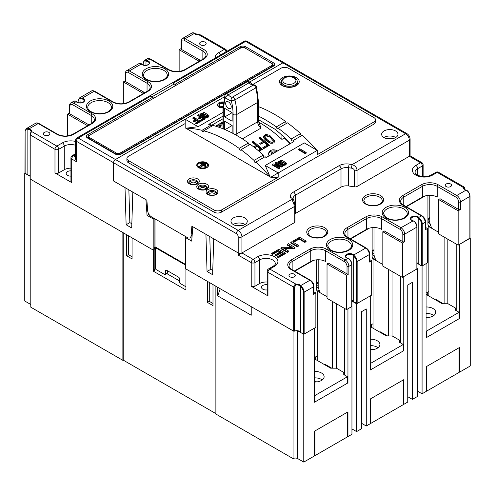 <?xml version="1.0" encoding="UTF-8"?>
<svg xmlns="http://www.w3.org/2000/svg" width="495" height="495" viewBox="0 0 495 495"><rect width="100%" height="100%" fill="white"/><g stroke="black" fill="none" stroke-linecap="round" stroke-linejoin="round"><path stroke-width="0.74" d="M204.249 165.974L204.249 164.829L202.146 166.048L202.146 164.761L199.046 166.549L199.974 167.304L203.451 165.509L205.499 166.697L205.957 163.672L205.332 163.307L200.091 163.573L202.146 164.761L205.332 164.6L205.332 163.307M204.565 166.153L205.555 165.584L204.627 164.829L204.627 166.122M205.332 164.6L205.778 164.854M204.249 164.829L204.627 164.829M409.328 156.296A2.63 1.516 0 0 0 410.101 155.22A2.63 1.516 180 0 1 409.328 156.296C410.336 155.715 410.336 155.715 409.328 156.296L409.328 140.184L357.037 170.379L357.037 186.485L409.328 156.296L420.49 162.737A2.63 1.516 -60 0 1 421.808 162.608A2.63 2.63 0 0 1 423.12 164.885A2.63 1.516 0 0 1 422.353 165.961L417.7 168.647L417.7 175.249M185.186 123.54L128.453 156.296A5.259 3.038 0 0 0 126.912 158.443A5.259 3.038 0 0 0 128.453 160.59L214.019 209.991A5.259 3.038 0 0 0 221.457 209.991L278.19 177.235L270.753 177.235L185.179 127.834L185.186 119.246L115.434 159.514L238.2 230.398A5.259 3.038 60 0 1 241.919 236.839L241.919 252.945L238.2 255.098L238.2 252.945A2.63 1.516 0 0 0 241.919 252.945A2.63 1.516 180 0 1 238.2 252.945L213.741 238.825L212.621 274.694L207.04 271.477L205.926 234.314L192.815 226.741L191.695 241.133L185.557 237.594L186.485 237.056M294.389 241.82L293.603 241.368L293.603 240.719L299.586 237.266L306.096 241.028L306.096 241.671L304.833 242.401L299.11 239.097L294.389 241.82L294.389 241.176L293.603 240.719M272.467 254.48L271.681 254.022L271.681 253.378L278.815 249.263L285.324 253.019L285.324 253.663L278.4 257.66L277.615 257.202L277.615 256.558L283.282 253.292L281.352 252.178L281.352 252.821L276 255.909L275.208 255.457L275.208 254.814L280.56 251.72L278.345 250.439L278.345 251.083L272.467 254.48L272.467 253.83L271.681 253.378M282.719 253.613L281.352 252.821M280.003 252.042L278.345 251.083M297.285 246.758L290.775 243.002L290.775 242.358L292.031 241.628L298.541 245.39L298.541 246.034L297.285 246.758L297.285 246.114L290.775 242.358M291.14 247.333L287.205 245.062L287.205 244.412L288.467 243.689L294.977 247.444L294.977 248.094L293.634 248.861L284.743 248.812M294.977 247.444L293.634 248.218L283.616 248.156L288.678 251.083L288.678 251.726L287.422 252.45L280.913 248.694L280.913 248.051L282.255 247.271L292.267 247.339L287.205 244.412M294.377 276.792A3.156 1.825 0 0 0 295.298 275.498A3.156 1.825 0 0 0 292.143 273.679A3.156 1.825 0 0 0 288.987 275.498A3.156 1.825 0 0 0 290.936 277.181A3.156 1.825 0 0 0 294.377 276.792M450.623 186.578A3.156 1.825 180 0 1 447.183 186.974A3.156 1.825 180 0 1 445.234 185.291A3.156 1.825 180 0 1 448.396 183.466A3.156 1.825 180 0 1 451.551 185.291A3.156 1.825 180 0 1 450.623 186.578M205.184 44.872A3.286 1.9 0 0 0 206.143 43.529A3.286 1.9 0 0 0 202.857 41.63A3.286 1.9 0 0 0 199.572 43.529A3.286 1.9 0 0 0 201.601 45.286A3.286 1.9 0 0 0 205.184 44.872M48.931 135.085A3.286 1.9 0 0 0 49.896 133.743A3.286 1.9 0 0 0 46.604 131.843A3.286 1.9 0 0 0 43.319 133.743A3.286 1.9 0 0 0 45.348 135.494A3.286 1.9 0 0 0 48.931 135.085M405.999 206.545L422.353 197.103A10.525 6.076 180 0 1 437.233 197.103L437.233 186.361A1.318 0.761 -60 0 1 438.162 184.753A11.837 6.837 0 0 0 421.424 184.753L402.819 195.494A11.837 6.837 180 0 0 402.819 205.159L421.424 215.894L418.863 217.373A0.526 0.377 137.5 0 0 418.399 217.949L418.782 218.629A4.733 2.735 60 0 1 421.517 224.006L421.517 265.889L422.26 265.889L427.47 262.882L427.47 228.517L425.527 227.397M350.194 238.763L366.548 229.321A10.525 6.076 180 0 1 381.428 229.321L381.428 218.58A1.318 0.761 -60 0 1 382.357 216.971A11.837 6.837 0 0 0 365.619 216.971L347.02 227.712A11.837 6.837 180 0 0 347.02 237.377L365.619 248.113A1.318 0.761 -60 0 1 366.275 248.051L347.676 237.309A1.318 0.761 120 0 0 347.02 237.377M294.389 270.982L310.742 261.539A10.525 6.076 180 0 1 325.623 261.539L325.623 250.798A1.318 0.761 -60 0 1 326.558 249.189A11.837 6.837 0 0 0 309.814 249.189L291.215 259.931A11.837 6.837 180 0 0 291.215 269.596L309.814 280.331A1.318 0.761 -60 0 1 310.47 280.269L291.871 269.528A1.318 0.761 120 0 0 291.215 269.596M88.457 125.241L88.457 124.61L69.857 113.875A1.318 0.761 180 0 1 69.473 113.336L69.473 105.819A1.318 0.761 0 0 0 69.857 106.357L69.857 113.875M200.067 60.805L200.067 60.18L181.467 49.438A1.318 0.761 180 0 1 181.083 48.9L181.083 41.382A1.318 0.761 180 0 0 181.467 41.92L181.467 49.438M144.262 93.023L144.262 92.398L125.662 81.656A1.318 0.761 180 0 1 125.278 81.118L125.278 73.6A1.318 0.761 180 0 0 125.662 74.139L125.662 81.656M304.14 334.082L304.14 292.199A5.259 3.038 -120 0 0 301.22 286.32L300.743 285.572A0.526 0.377 137.5 0 0 300.279 286.141L300.663 286.822A4.733 2.735 60 0 1 303.398 292.199L303.398 334.082L304.14 334.082L315.86 327.319L315.86 292.953L313.917 291.833M303.398 334.082L300.663 332.504A3.948 2.277 180 0 0 294.352 331.167L294.352 287.137L296.177 284.959A3.948 2.277 180 0 1 300.279 286.141M185.557 237.594L185.557 268.736L293.653 331.143L294.352 331.167M185.557 264.441L155.053 246.826L154.124 249.511L153.19 250.049L30.214 179.048L30.176 178.646M30.059 175.75A3.948 2.277 0 0 0 27.856 175.001L25.121 173.423L25.121 172.996M438.626 199.522L440.024 198.712L458.624 209.453A1.318 0.761 0 0 0 460.486 209.453L458.16 210.796L438.626 199.522L438.626 233.888L458.16 245.161L469.879 238.398L469.879 237.965M428.862 296.016L428.862 226.636L438.626 232.273L431.652 228.251L429.79 222.88L429.79 195.327M429.79 221.803L427.934 220.733L429.79 217.509L427.934 218.586M372.129 250.798L373.991 249.728L372.129 252.951L373.991 254.022M421.517 265.889L418.776 264.311A3.948 2.277 0 0 0 417.019 262.839M382.827 231.74L384.219 230.93L402.819 241.671A1.318 0.761 0 0 0 404.681 241.671L402.355 243.014L382.827 231.74L382.827 266.106L402.355 277.379L416.864 269.002L416.864 268.575M373.991 227.545L373.991 255.098L375.847 260.469L382.827 264.491L373.057 258.854L374.919 257.784M425.143 229.859A1.318 0.761 0 0 0 425.527 229.321L425.527 221.803A1.318 0.761 0 0 1 425.143 222.342L425.143 229.859L427.47 228.517M369.338 262.078A1.318 0.761 0 0 0 369.722 261.539L369.722 254.022A1.318 0.761 0 0 1 369.338 254.56L369.338 262.078L371.665 260.735L369.722 259.615M346.55 275.232L327.022 263.959L328.414 263.148L347.02 273.89A1.318 0.761 0 0 0 348.876 273.89L346.55 275.232L346.55 309.598L327.022 298.324L327.022 263.959M402.355 277.379L402.355 243.014M351.914 300.422A3.948 2.277 180 0 1 353.671 301.901L357.155 303.478L371.665 295.1L371.665 260.735M317.252 360.453L317.252 291.072L327.022 296.709L320.042 292.681L318.186 287.317L318.186 259.757M458.16 245.161L458.16 210.796M316.324 283.016L318.186 281.946L316.324 285.17L318.186 286.24M346.55 309.598L351.759 306.591L351.759 306.164M438.162 184.753L456.761 195.494L465.832 190.259A4.474 2.58 0 0 1 463.506 187.574L437.233 172.402A2.63 1.516 120 0 1 438.545 172.272L464.322 187.153L463.506 187.574A0.526 0.427 15.3 0 1 464.025 188.051L464.824 188.713L464.824 189.653M294.216 222.756L294.216 206.644A2.63 1.516 0 0 0 294.983 205.574L294.983 221.68A2.63 1.516 180 0 1 294.216 222.756L241.919 252.945L253.081 259.392L257.728 256.707A11.837 6.837 180 0 1 274.471 256.707A11.837 6.837 180 0 1 274.471 266.372L269.825 269.057L296.097 284.229C294.581 284.644 293.764 285.603 293.653 287.112L267.962 272.281L267.962 295.905L251.219 286.24L251.219 262.616L238.2 255.098M313.533 294.296A1.318 0.761 0 0 0 313.917 293.758L313.917 286.24A1.318 0.761 0 0 1 313.533 286.778L313.533 294.296L315.86 292.953M181.083 48.584L179.141 49.704L198.674 60.984L200.067 60.18M125.278 80.803L123.335 81.922L142.869 93.202L144.262 92.398M69.473 113.021L67.53 114.141L87.064 125.421L88.457 124.61M179.141 71.459L179.141 49.704M198.674 61.609L198.674 60.984M123.335 103.678L123.335 81.922M142.869 93.827L142.869 93.202M67.53 135.896L67.53 114.141M87.064 126.046L87.064 125.421M215.238 58.045A11.837 6.837 180 0 1 218.666 52.662L224.247 49.438L198.903 34.805A4.474 2.58 180 0 1 194.257 33.462A0.526 0.377 -42.5 0 1 194.64 33.536L200.716 34.959L198.829 34.811M154.124 249.511L154.124 218.369L153.19 218.908L153.19 250.049M153.19 218.908L147.052 215.362L148.915 214.286M238.2 236.839A2.63 1.516 180 0 0 241.919 236.839L294.216 206.644C294.154 204.064 293.269 201.713 291.567 199.584L290.782 197.889A10.525 6.076 180 0 1 293.504 192.023L339.143 165.67A10.525 6.076 180 0 1 349.309 164.099L352.242 164.55L405.609 133.743L282.843 62.859A2.63 1.516 -60 0 1 284.155 62.729A2.63 1.516 120 0 0 282.843 62.859L245.638 41.382A2.63 1.516 120 0 1 246.956 41.252A2.63 2.63 0 0 0 244.326 41.252L76.911 137.907A2.63 1.516 60 0 1 78.229 138.037A2.63 1.516 -60 0 0 76.366 141.261A2.63 1.516 180 0 1 75.599 140.184L75.599 159.068L76.366 161.661L76.366 141.261L113.572 162.737L113.572 180.997L146.867 200.215L147.671 210.74A5.259 3.038 -120 0 0 151.377 216.785L187.376 237.563A5.259 3.038 -120 0 0 190.006 237.829A5.259 3.038 -120 0 0 191.076 235.806L191.881 226.209L238.2 252.945L238.2 236.839A2.63 1.516 -120 0 0 236.338 233.615L113.572 162.737A2.63 1.516 -60 0 1 115.434 159.514A2.63 1.516 120 0 0 113.572 162.737L113.572 180.997L125.012 187.599L126.126 224.755L131.707 227.978L132.821 192.11L145.938 199.683L147.052 215.362M54.976 172.941L54.976 149.311A2.63 1.516 0 0 0 58.695 149.311L58.695 172.941A2.63 1.516 180 0 1 54.976 172.941L71.719 182.606A2.63 1.516 180 0 1 70.946 181.529L70.946 157.905A2.63 1.516 0 0 0 71.719 158.982L71.719 182.606M25.121 131.113L26.21 128.7A5.259 3.038 60 0 1 28.042 128.601L29.168 128.774A4.474 2.58 180 0 1 31.494 131.46L30.214 135.017L30.214 179.048M131.837 223.759L129.845 222.608L128.861 189.82M155.053 218.908L155.053 246.826M192.017 237.025L191.707 236.845M207.04 271.477L210.765 269.323L209.775 236.542M210.765 269.323L212.751 270.474M282.843 62.859L249.678 82.009L282.843 62.859M224.489 96.828L185.186 119.246L198.118 126.708L185.873 128.224L185.179 127.821M215.579 126.163L223.01 121.869M258.576 122.098A108.12 62.419 60 0 1 281.915 139.411L284.724 137.789M289.352 144.169L289.352 142.411A113.114 65.309 60 0 1 290.429 143.544A113.114 65.309 60 0 0 274.948 129.183A113.114 65.309 60 0 1 281.915 135.154L281.915 139.411M258.409 119.635L274.948 129.183L258.409 119.635M223.01 118.732L211.421 125.427L223.01 118.732M281.216 84.008A8.551 4.938 180 0 1 281.463 83.624M297.248 83.624A8.551 4.938 180 0 1 297.489 84.008M175.805 85.462A1.318 0.761 -120 0 0 174.958 84.342L173.095 83.265A2.63 1.516 -120 0 1 174.023 84.088L151.953 96.834M174.023 84.088L174.023 86.489M88.624 136.329L88.457 136.428A1.318 0.761 -120 0 0 87.528 134.813L152.633 97.23L150.771 96.154L78.229 138.037L115.434 159.514L185.186 119.246M152.633 97.23A1.318 0.761 60 0 1 153.481 98.35M70.946 176.133A4.604 2.661 180 0 1 66.181 173.479A4.604 2.661 180 0 1 67.53 171.598A4.604 2.661 180 0 1 70.946 170.818M58.695 172.941L64.276 169.717A9.207 5.315 180 0 1 70.946 168.164M274.471 266.372A2.63 1.516 -120 0 0 273.16 266.242C274.781 265.103 275.498 264.25 275.307 263.687A9.207 5.315 0 0 0 269.627 258.774A9.207 5.315 0 0 0 259.59 259.931L254.944 262.616A2.63 1.516 0 0 1 251.219 262.616A2.63 1.516 -60 0 1 253.081 259.392A2.63 1.516 60 0 1 254.944 262.616L254.944 286.24L259.59 283.555A9.207 5.315 0 0 1 267.189 282.039M254.944 286.24A2.63 1.516 180 0 1 251.219 286.24M267.189 284.73A4.604 2.661 0 0 0 261.496 287.317A4.604 2.661 0 0 0 267.189 289.897M267.962 295.905A2.63 1.516 180 0 1 267.189 294.834L267.189 271.204A2.63 1.516 0 0 0 267.962 272.281A2.63 1.516 120 0 1 269.825 269.057A2.63 1.516 60 0 0 268.507 268.927A2.63 2.63 0 0 0 267.189 271.204M126.126 224.755L129.845 222.608M80.871 102.892L81.056 97.991L82.182 98.165L94.038 91.321A1.318 0.761 -60 0 1 94.7 91.253C93.159 90.566 92.064 90.498 91.408 91.061A5.259 3.038 -120 0 1 94.038 91.321L112.643 102.063A11.837 6.837 0 0 0 129.381 102.063L147.98 91.321A11.837 6.837 180 0 0 147.98 81.656L129.381 70.915L141.242 64.072L140.766 63.521L141.323 63.806M76.601 101.945A0.526 0.377 137.5 0 0 76.137 101.654L75.661 101.11A5.259 3.038 -120 0 0 73.829 101.209L75.97 101.098M76.181 101.277L76.527 101.729C77.152 102.626 78.884 102.96 81.725 102.743C83.686 101.896 84.459 101.277 84.032 100.881A3.948 2.277 0 0 0 81.935 98.864L80.871 98.765M76.218 101.395L75.661 101.11M81.935 98.864L82.182 98.165A4.474 2.58 180 0 1 83.253 102.273A4.474 2.58 180 0 1 76.137 101.654L73.576 103.133L92.181 113.875A11.837 6.837 180 0 1 92.181 123.54L73.576 134.281A11.837 6.837 0 0 1 56.838 134.281L38.239 123.54A1.318 0.761 -60 0 1 38.895 123.472C37.36 122.785 36.259 122.717 35.603 123.28A5.259 3.038 -120 0 1 38.239 123.54L29.168 128.774L28.92 129.473L27.856 129.368L27.856 175.001M27.856 129.368L27.856 129.319A4.733 2.735 -120 0 0 25.121 131.54L25.121 173.423M30.176 134.615L30.975 131.843A0.526 0.427 -164.7 0 1 30.987 131.75L30.176 134.615M28.042 128.601L27.856 129.319M30.059 178.837L30.059 134.801L54.976 149.311A2.63 1.516 -60 0 1 56.838 146.093L31.494 131.46A0.526 0.427 -164.7 0 0 30.987 131.75L31.024 131.484A3.948 2.277 0 0 0 28.92 129.473M202.857 59.196L202.857 51.047L184.258 40.312A1.318 0.761 -60 0 1 185.186 38.697L194.257 33.462L193.78 32.911L194.337 33.202M194.64 33.536L194.294 33.078M143.241 62.915L144.33 60.508A5.259 3.038 60 0 1 146.161 60.409L147.287 60.582L147.04 61.275L145.976 61.176L145.976 65.303M145.976 61.176L145.969 61.12A4.733 2.735 -120 0 0 143.241 63.348L143.241 65.068M146.161 60.409L145.969 61.12M193.78 32.911A5.259 3.038 -120 0 0 191.949 33.017L182.556 38.437A5.259 3.038 60 0 1 185.186 38.697L203.785 49.438A11.837 6.837 180 0 1 203.785 59.103A1.318 0.761 60 0 0 203.129 59.035L184.53 69.776C179.388 72.183 174.246 72.183 169.104 69.776A1.318 0.761 120 0 0 168.442 69.844L149.843 59.103L147.287 60.582A4.474 2.58 180 0 1 148.358 64.69A4.474 2.58 180 0 1 141.242 64.072A0.526 0.377 -42.5 0 1 141.626 64.146L141.626 64.146C145.555 67.134 150.14 63.694 149.137 63.292A3.948 2.277 0 0 0 147.04 61.275M422.26 265.889L422.26 224.006A5.259 3.038 -120 0 0 419.339 218.128L418.863 217.373A4.474 2.58 0 0 0 411.747 216.754A4.474 2.58 0 0 0 412.818 220.863L414.136 221.315M418.776 218.679L418.776 264.311M419.339 218.128L418.782 218.629M382.357 216.971L400.962 227.712L413.059 220.943M467.144 190.705L466.073 190.334M300.663 286.871L300.663 332.504M301.22 286.32L300.663 286.822M303.398 292.199L304.14 292.199L313.533 286.778A5.259 3.038 60 0 0 309.814 280.331L300.743 285.572A4.474 2.58 0 0 0 296.097 284.229L296.177 284.959M353.671 301.901L353.671 256.262L354.234 255.711L353.758 254.962A4.474 2.58 0 0 0 346.642 254.343A4.474 2.58 0 0 0 347.713 258.452L348.839 258.829A5.259 3.038 60 0 1 351.759 264.707L351.759 306.591M347.954 258.532L347.867 258.378C346.215 257.598 345.547 257.004 345.863 256.602A3.948 2.277 180 0 1 348.857 254.387A3.948 2.277 180 0 1 353.294 255.531L353.671 256.262M351.759 264.281L351.914 264.491C351.79 262.257 350.825 260.333 349.018 258.73L347.867 258.378L345.157 259.931A1.318 0.761 120 0 0 344.229 261.539L325.623 250.798A10.525 6.076 180 0 0 310.742 250.798L310.742 261.539M353.294 255.531A0.526 0.377 -42.5 0 1 353.758 254.962L365.619 248.113A5.259 3.038 60 0 1 369.338 254.56L357.155 261.595A5.259 3.038 -120 0 0 354.234 255.711M306.096 241.028L304.833 241.752L304.833 242.401M304.833 241.752L299.11 238.448L299.11 239.097M299.11 238.448L294.389 241.176M285.324 253.019L278.4 257.016L278.4 257.66M278.4 257.016L277.615 256.558M281.352 252.178L276 255.265L276 255.909M276 255.265L275.208 254.814M278.345 250.439L272.467 253.83M298.541 245.39L297.285 246.114M293.634 248.218L293.634 248.861M288.678 251.083L287.422 251.806L287.422 252.45M287.422 251.806L280.913 248.051M430.025 223.548L427.934 222.342M428.862 226.636L430.724 225.565M470.033 238.058L459.552 244.357L459.552 318.458L459.088 318.192M24.967 173.083L30.059 176.276M122.871 360.341L122.871 232.545L30.795 179.382L30.795 307.185L122.871 360.341L123.243 360.131L123.243 232.761M154.186 249.474L153.561 249.833L153.561 271.316L154.186 270.957L154.186 249.474L155.275 246.956M422.025 265.97L426.071 263.687L426.071 337.788L459.552 318.458M351.914 301.096L356.598 303.8L370.266 295.905L370.266 370.006L403.753 350.677L403.283 350.411M347.484 436.324L347.948 436.596L347.948 411.889L314.467 431.225L314.467 455.926L303.769 462.101L303.769 334.298L314.467 328.123L314.467 402.225L347.948 382.895L347.484 382.629M318.415 287.985L316.324 286.778M317.252 291.072L319.114 290.002M347.948 382.895L347.948 308.793L351.896 306.454M374.22 255.767L372.129 254.56M403.753 350.677L403.753 276.575L417.421 268.68L417.019 268.451M418.64 264.014L417.019 263.08M356.598 303.8L356.598 431.597L361.616 428.701L361.616 311.64L366.269 308.954L366.269 426.016L370.266 423.708L370.266 399.007L403.753 379.677L403.753 404.378L407.75 402.064L407.75 285.009L412.403 282.323L412.403 399.378L417.421 396.483L417.421 268.68M24.75 173.207L24.75 301.01L30.795 304.499M366.269 426.016L361.616 423.33M356.598 431.597L351.945 428.918M347.948 436.596L351.945 434.282L351.945 306.485M403.283 404.106L403.753 404.378M422.074 265.994L422.074 393.797L426.071 391.489L426.071 366.789L459.552 347.459L459.552 372.16L470.25 365.984L470.25 238.182M422.074 393.797L417.421 391.112M412.403 399.378L407.75 396.699M456.204 310.619L456.204 244.035M447.833 239.203L447.833 303.744M443.371 303.744L436.305 299.667L435.742 299.989M444.114 303.744L444.114 237.056M427.284 295.1L427.284 292.415M400.399 342.837L400.399 276.253M392.034 271.421L392.034 335.963M387.566 335.963L380.5 331.885L379.943 332.207M388.309 335.963L388.309 269.274M373.057 328.235L373.057 258.854M371.479 327.319L371.479 324.633M344.6 375.055L344.6 308.472M336.229 303.639L336.229 368.181M331.761 368.181L324.695 364.103L324.138 364.425M332.51 368.181L332.51 301.492M315.674 359.537L315.674 356.852M459.552 372.16L459.088 371.887M179.512 280.925L166.493 273.407M155.35 268.265L154.186 270.957M185.928 268.952L185.928 290.002L153.561 271.316M126.497 234.636L126.497 255.686L132.078 258.91L132.078 237.86M126.497 255.686L128.36 254.616L132.078 256.763M207.417 281.352L207.417 302.402L212.992 305.625L212.992 284.576M207.417 302.402L209.274 301.331L212.992 303.478M155.795 247.995L155.795 247.259M128.36 235.713L128.36 254.616M303.769 462.101L297.724 458.611A3.286 1.9 0 0 0 293.071 458.611L293.071 330.808L251.219 306.646L251.219 315.235L217.738 295.905L220.219 288.746M303.769 334.298L297.724 330.808A3.286 1.9 0 0 0 297.563 330.722M293.071 458.611L215.876 414.043L215.876 286.24L217.738 287.317L217.738 295.905M215.876 413.61L123.243 360.131M209.274 282.428L209.274 301.331M223.016 107.854A4.604 2.661 180 0 1 219.037 107.106A4.604 2.661 180 0 1 217.695 105.231L217.695 104.581A4.604 2.661 0 0 0 219.037 106.462A4.604 2.661 0 0 0 223.022 107.211M205.116 118.262L205.116 118.905L201.143 121.201L200.456 120.805L200.456 120.161L203.606 118.342L201.416 117.074L199.015 118.46L198.328 118.064L200.729 116.678L197.783 114.976L198.606 114.506L205.116 118.262L201.143 120.557L200.456 120.161M203.049 118.664L201.416 117.717L199.015 119.103L198.328 118.707L198.328 118.064M200.172 116.999L197.783 115.62L197.783 114.976M223.01 112.334L198.118 126.708M208.964 115.508L208.147 117.235L205.858 117.68C203.42 117.111 201.719 116.127 200.747 114.729L200.698 113.794L204.256 112.371L208.964 115.508L208.147 116.591L205.858 117.03C203.42 116.467 201.719 115.483 200.747 114.079L200.698 113.794M200.246 121.071L200.246 121.714L196.274 124.01L195.587 123.614L195.587 122.97L198.743 121.151L196.546 119.883L194.151 121.269L193.465 120.873L195.865 119.487L192.914 117.785L193.737 117.315L200.246 121.071L196.274 123.366L195.587 122.97M198.186 121.473L196.546 120.526L194.151 121.912L193.465 121.516L193.465 120.873M195.302 119.809L192.914 118.429L192.914 117.785M279.768 167.737L279.768 168.38L278.945 168.851L272.436 165.095L272.436 164.451L273.339 163.925L280.238 165.441L275.517 162.669L276.34 162.193L282.849 165.955L281.952 166.475L275.034 164.953L279.768 167.737L278.945 168.207L272.436 164.451M278.53 165.064L275.517 163.313L275.517 162.669M282.849 165.955L282.849 166.598L281.952 167.118L276.736 165.974M254.046 160.423A134.164 77.461 -120 0 0 240.978 149.7L250.278 144.33A134.164 77.461 -120 0 1 263.346 155.059L254.046 160.423A1.318 0.761 -120 0 0 254.467 161.89A1.318 0.761 -120 0 0 255.593 162.379A1.318 0.761 -120 0 0 255.828 162.063A134.164 77.461 -120 0 1 270.078 176.845L265.258 165.472L304.32 142.919L317.252 150.387L278.19 172.941L278.19 177.235M265.258 165.472L278.19 172.941L270.753 177.235M298.745 149.261L298.745 149.905L305.254 153.66L306.188 153.128L306.188 152.479L299.679 148.723L298.745 149.261L305.254 153.017L306.188 152.479M286.63 163.239L285.819 164.965L283.53 165.41C281.092 164.841 279.384 163.857 278.413 162.459L278.369 161.525L281.927 160.102L286.63 163.239L285.819 164.321L283.53 164.767C281.092 164.198 279.384 163.214 278.413 161.815L278.369 161.525M357.037 186.485A2.63 1.516 180 0 1 354.494 186.881L348.629 185.972A7.889 4.554 0 0 0 341.006 187.153L341.006 168.894L295.367 195.24L295.367 213.5L341.006 187.153M295.367 213.5A7.889 4.554 0 0 0 294.983 213.735M206.854 167.626A5.921 3.415 0 0 0 208.587 165.206A5.921 3.415 0 0 0 202.672 161.791A5.921 3.415 0 0 0 196.75 165.206A5.921 3.415 0 0 0 200.407 168.362A5.921 3.415 0 0 0 206.854 167.626M252.747 84.534L280.981 68.23A5.259 3.038 0 0 1 288.424 68.23L373.991 117.631A5.259 3.038 0 0 1 375.532 119.778A5.259 3.038 0 0 1 373.991 121.931L317.252 154.681L317.252 150.387M375.532 119.778L375.532 121.931A5.259 3.038 180 0 1 373.991 124.078L221.457 212.138A5.259 3.038 180 0 1 214.019 212.138L128.453 162.737A5.259 3.038 180 0 1 126.912 160.59L126.912 158.443M233.362 224.594A8.155 4.709 180 0 1 230.973 221.265A8.155 4.709 180 0 1 236.01 216.915A8.155 4.709 180 0 1 244.895 217.936A8.155 4.709 180 0 1 247.283 221.265A8.155 4.709 180 0 1 242.253 225.615A8.155 4.709 180 0 1 233.362 224.594M384.033 137.61A8.155 4.709 180 0 1 381.645 134.281A8.155 4.709 180 0 1 386.682 129.931A8.155 4.709 180 0 1 395.567 130.946A8.155 4.709 180 0 1 397.955 134.281A8.155 4.709 180 0 1 392.919 138.631A8.155 4.709 180 0 1 384.033 137.61M236.641 225.751A4.208 2.432 180 0 1 241.616 225.751M233.182 224.489A8.155 4.709 180 0 1 244.895 224.383A8.155 4.709 180 0 1 245.075 224.489M297.248 82.981A8.551 4.938 180 0 1 297.662 83.711M281.049 83.711A8.551 4.938 180 0 1 281.463 82.981M239.135 148.358A134.164 77.461 -120 0 0 203.754 130.798L213.054 125.427A134.164 77.461 -120 0 1 248.434 142.987L239.135 148.358A1.318 0.761 -120 0 0 239.648 149.75A1.318 0.761 -120 0 0 240.712 150.164A1.318 0.761 -120 0 0 240.978 149.7M223.01 116.121L208.717 124.375A134.164 77.461 -120 0 1 211.26 124.963L201.96 130.333A1.318 0.761 -120 0 0 203.513 131.701A1.318 0.761 -120 0 0 203.754 130.798M201.96 130.333A134.164 77.461 -120 0 0 185.873 128.224M255.828 162.063L265.128 156.698A134.164 77.461 -120 0 1 266.087 157.596L293.993 141.49A134.164 77.461 60 0 0 293.034 140.586L302.334 135.215A134.164 77.461 -120 0 1 316.583 149.997M198.204 188.193A4.604 2.661 180 0 1 202.672 186.176A4.604 2.661 180 0 1 207.139 188.193M387.313 138.761A4.208 2.432 180 0 1 392.288 138.761M383.854 137.499A8.155 4.709 180 0 1 395.567 137.393A8.155 4.709 180 0 1 395.746 137.499M354.494 186.881L354.494 170.769C354.309 169.445 353.331 168.578 351.561 168.17L348.629 167.712L348.629 185.972M301.709 135.574A1.318 0.761 60 0 1 300.787 134.776A1.318 0.761 60 0 1 300.545 133.576A134.164 77.461 -120 0 0 287.484 122.847L278.184 128.217A134.164 77.461 60 0 1 291.246 138.947A1.318 0.761 60 0 0 291.666 140.413A1.318 0.761 60 0 0 292.799 140.902A1.318 0.761 60 0 0 293.034 140.586M286.685 123.311A1.318 0.761 60 0 1 285.64 121.51A134.164 77.461 -120 0 0 258.409 106.611M263.346 155.059A1.318 0.761 -120 0 0 263.581 156.259A1.318 0.761 -120 0 0 264.509 157.057M211.26 124.963A1.318 0.761 -120 0 0 211.916 126.089M248.434 142.987A1.318 0.761 -120 0 0 249.48 144.787M278.184 128.217A1.318 0.761 60 0 1 277.918 128.681A1.318 0.761 60 0 1 276.853 128.273A1.318 0.761 60 0 1 276.334 126.881A134.164 77.461 60 0 0 258.409 116.047M185.885 128.217L185.192 127.815M300.545 133.576L291.246 138.947M285.64 121.51L276.334 126.881M351.561 168.17A2.63 0.557 98.8 0 1 352.242 164.55C355.317 165.887 356.92 167.824 357.037 170.379A2.63 1.516 180 0 1 354.494 170.769M236.338 233.615A2.63 1.516 120 0 1 238.2 230.398L291.567 199.584A2.63 2.073 -24.9 0 1 293.956 200.624L293.052 198.464A7.889 4.554 0 0 1 295.367 195.24A2.63 1.516 60 0 0 293.504 192.023M207.504 193.564A4.604 2.661 180 0 1 211.971 191.546A4.604 2.661 180 0 1 216.439 193.564M188.904 182.828A4.604 2.661 180 0 1 193.372 180.805A4.604 2.661 180 0 1 197.839 182.828M278.945 168.851L278.945 168.207M281.952 167.118L281.952 166.475M305.254 153.66L305.254 153.017M285.819 164.965L285.819 164.321M279.526 161.661C280.356 162.991 284.916 165.002 285.132 163.925L285.51 163.35L279.854 160.881L279.483 161.419M285.423 163.659L279.854 161.525L279.854 160.881M279.854 161.525L279.526 162.304M201.143 121.201L201.143 120.557M199.015 119.103L199.015 118.46M201.416 117.717L201.416 117.074M208.147 117.235L208.147 116.591M201.861 113.93C202.69 115.261 207.25 117.272 207.461 116.195L207.838 115.62L202.183 113.145L201.812 113.683M207.751 115.929L202.183 113.788L202.183 113.145M202.183 113.788L201.861 114.574M223.406 102.007A4.604 2.661 0 0 0 217.695 104.581M223.307 102.774A3.286 1.9 0 0 0 219.007 104.581A3.286 1.9 0 0 0 219.972 105.924A3.286 1.9 0 0 0 223.041 106.431M223.239 103.412A3.286 1.9 0 0 0 219.056 104.903M196.274 124.01L196.274 123.366M194.151 121.912L194.151 121.269M196.546 120.526L196.546 119.883M116.362 154.217L116.362 153.073L89.391 137.499L89.391 138.668M88.617 138.223L88.617 136.428A2.63 1.516 0 0 1 89.391 135.352L240.991 47.829A2.63 1.516 0 0 1 244.709 47.829L271.681 63.397A2.63 1.516 0 0 1 272.454 64.474A2.63 1.516 0 0 1 271.681 65.544L120.081 153.073L120.081 154.545M88.617 136.428A2.63 1.516 0 0 0 89.391 137.499M116.362 153.073A2.63 1.516 0 0 0 120.081 153.073M166.493 270.183L165.559 270.722A1.318 0.761 60 0 1 165.831 270.122A1.318 0.761 60 0 1 166.493 270.183L178.584 277.169A1.318 0.761 60 0 1 179.512 278.778L179.512 282.002A1.318 0.761 -120 0 0 180.44 283.61L185.928 286.778M185.557 265.085L156.259 248.168A1.318 0.761 -120 0 0 155.603 248.106A1.318 0.761 -120 0 0 155.331 248.707L155.331 268.036A1.318 0.761 -120 0 0 156.259 269.651L164.631 274.484A1.318 0.761 -120 0 0 165.287 274.546A1.318 0.761 -120 0 0 165.559 273.945L167.421 272.869A1.318 0.761 60 0 1 167.149 273.475L165.287 274.546M167.421 270.722L167.421 272.869M165.559 270.722L165.559 273.945M370.266 349.513A9.188 5.303 180 0 1 372.896 349.656M370.266 345.646A9.188 5.303 180 0 1 378.032 347.725A9.188 5.303 180 0 0 370.266 345.646M426.071 317.295A9.188 5.303 180 0 1 428.701 317.437M426.071 313.428A9.188 5.303 180 0 1 433.837 315.507A9.188 5.303 180 0 0 426.071 313.428M314.467 381.732A9.188 5.303 180 0 1 317.097 381.874M314.467 377.864A9.188 5.303 180 0 1 322.226 379.943A9.188 5.303 180 0 0 314.467 377.864M314.931 401.959L347.484 383.167L347.484 376.72L314.931 395.517L314.931 401.959L314.467 401.693M314.931 395.517L314.467 395.245M347.484 376.72L343.759 374.573L343.759 372.426L336.414 368.181L330.648 368.181L314.467 358.838M314.467 371.423A9.188 5.303 180 0 1 324.12 376.72A9.188 5.303 180 0 1 321.428 380.469A9.188 5.303 180 0 1 314.467 382.016M426.535 337.522L459.088 318.731L459.088 312.283L426.535 331.081L426.535 337.522L426.071 337.256M426.535 331.081L426.071 330.808M459.088 312.283L455.369 310.136L455.369 307.989L448.025 303.744L442.258 303.744L426.071 294.401M426.071 306.987A9.188 5.303 180 0 1 435.724 312.283A9.188 5.303 180 0 1 433.032 316.033A9.188 5.303 180 0 1 426.071 317.58M370.73 369.74L403.283 350.949L403.283 344.501L370.73 363.299L370.73 369.74L370.266 369.474M370.73 363.299L370.266 363.027M403.283 344.501L399.564 342.354L399.564 340.207L392.219 335.963L386.453 335.963L370.266 326.62M370.266 339.205A9.188 5.303 180 0 1 379.919 344.501A9.188 5.303 180 0 1 377.227 348.251A9.188 5.303 180 0 1 370.266 349.798M426.535 391.217L426.535 366.517L459.088 347.725L459.088 372.426L426.535 391.217L426.071 390.951M370.73 423.435L370.73 398.735L403.283 379.943L403.283 404.644L370.73 423.435L370.266 423.169M314.931 455.654L314.931 430.953L347.484 412.162L347.484 436.862L314.931 455.654L314.467 455.388M427.934 195.42L427.934 224.383L428.862 227.428M426.071 293.114L428.862 291.506M406.37 206.762L425.044 195.977M316.324 259.856L316.324 288.82L317.252 291.858M314.467 357.551L317.252 355.942M294.76 271.198L313.44 260.413M372.129 227.638L372.129 256.602L373.057 259.64M370.266 325.333L373.057 323.724M350.565 238.98L369.245 228.195M270.511 143.21C266.991 141.65 264.559 139.578 263.204 136.991L263.148 136.496L265.654 134.38L269.657 135.284L274.942 141.143L273.778 142.956L270.511 143.21M277.627 150.938L275.313 149.997L272.807 149.775L270.431 150.492L269.107 151.748L268.544 153.747L269.039 155.894M259.999 125.402L261.088 128.063L242.358 138.878M284.353 138.006A102.595 59.233 60 0 1 289.352 142.993M263.767 148.587A102.595 59.233 -120 0 0 262.789 147.677L267.294 145.078A102.595 59.233 -120 0 0 264.157 142.3L260.735 144.274A102.595 59.233 -120 0 0 259.757 143.445L263.179 141.465A102.595 59.233 -120 0 0 258.972 138.062L260.147 137.387A102.595 59.233 60 0 1 269.447 145.307L263.767 148.587M258.031 150.424L260.339 149.094A102.595 59.233 -120 0 0 257.208 146.31L254.733 147.739M253.712 146.928L256.231 145.481A102.595 59.233 -120 0 0 252.017 142.077L253.192 141.397A102.595 59.233 60 0 1 262.492 149.323L259.071 151.297M217.707 124.932A102.595 59.233 60 0 1 221.568 125.848L220.399 126.522A102.595 59.233 -120 0 0 216.538 125.606M220.275 123.453L222.298 123.36A102.595 59.233 -120 0 0 220.937 123.069M222.113 122.389A102.595 59.233 60 0 1 223.01 122.574M223.01 124.041L219.093 124.134M232.155 132.988L232.155 125.526L224.711 121.232L224.711 129.498M232.155 121.232L232.155 112.637L224.711 108.343L224.711 116.931L232.155 121.232M231.227 106.728A3.948 2.277 -120 0 0 229.501 102.762A3.948 2.277 -120 0 0 226.463 101.704A3.948 2.277 -120 0 0 226.463 106.258A3.948 2.277 -120 0 0 230.404 108.535A3.948 2.277 -120 0 0 231.227 106.728M250.241 82.492C251.93 84.187 253.192 84.992 254.022 84.905A2.63 2.03 90.6 0 0 253.174 85.134A6.577 3.799 60 0 1 249.078 82.77A2.63 1.516 -120 0 0 248.261 82.077A2.63 1.516 -120 0 0 246.943 81.947A2.63 2.63 0 0 1 250.241 82.492A2.63 0.693 138.8 0 0 249.078 82.77L228.245 94.799A2.63 0.693 138.8 0 0 225.565 97.323A49.983 28.859 -120 0 0 223.783 109.092L223.783 129.108M254.022 84.905A2.63 2.63 0 0 1 256.552 86.91A2.63 0.965 166.2 0 1 255.76 87.881L234.927 99.91A2.63 0.965 166.2 0 1 231.301 100.64A9.207 5.315 60 0 1 225.565 97.323A2.63 1.918 18.9 0 1 224.934 95.399L223.01 108.021A2.63 1.516 0 0 0 223.783 109.092M246.943 81.947L226.11 93.976A2.63 1.516 60 0 1 227.428 94.106A2.63 1.516 60 0 1 228.245 94.799A6.577 3.799 -120 0 0 232.341 97.162A2.63 2.03 90.6 0 0 231.301 100.64A49.983 28.859 -120 0 1 233.083 114.463L233.083 133.471M232.155 125.526L225.039 129.634M232.155 112.637L224.711 116.931M268.581 154.292C268.507 153.871 269.076 151.946 271.483 151.099L274.273 150.876L276.631 151.513M275.474 152.182C274.762 151.755 273.71 151.823 272.318 152.373C271.749 152.472 271.365 153.128 271.18 154.347L271.192 154.65M267.294 145.078L267.294 146.155L263.507 148.339M268.729 145.722A102.595 59.233 -120 0 0 260.147 138.458L259.764 138.68M263.179 141.465L263.179 142.541L260.506 144.082M260.147 138.458L260.147 137.387M273.339 141.081L272.801 143.123C269.893 144.28 265.289 138.885 264.794 137.975L264.794 136.905C265.283 137.845 269.967 143.234 272.801 142.046L273.345 141.081L270.128 137.183L265.264 135.624L264.794 137.975M274.874 141.669L271.792 137.833L266.527 135.395M265.765 135.438L263.241 137.115M272.801 143.123L272.801 142.046M260.339 149.094L260.339 150.171L258.792 151.062M261.781 149.731A102.595 59.233 -120 0 0 253.192 142.473L252.809 142.696M256.231 145.481L256.231 146.551L254.498 147.553M253.192 142.473L253.192 141.397M223.01 123.651A102.595 59.233 -120 0 0 222.298 123.502M222.243 124.047L222.243 123.391M222.298 124.047L222.298 123.36M199.231 163.22A4.87 2.809 0 0 0 201.409 167.923A4.87 2.809 0 0 0 207.374 164.482A4.87 2.809 0 0 0 199.231 163.22M208.327 166.215L208.327 165.85A5.655 3.267 180 0 1 208.271 166.32M197.072 166.32A5.655 3.267 180 0 1 197.016 165.85L197.016 166.215M348.876 250.266A13.155 7.592 180 0 1 326.873 246.856A13.155 7.592 180 0 1 342.979 237.557A13.155 7.592 180 0 1 348.876 250.266M404.681 218.047A13.155 7.592 180 0 1 382.672 214.638A13.155 7.592 180 0 1 398.784 205.338A13.155 7.592 180 0 1 404.681 218.047M380.5 204.082A10.525 6.076 180 0 1 362.897 201.36A10.525 6.076 180 0 1 375.779 193.922A10.525 6.076 180 0 1 380.5 204.082M324.695 236.301A10.525 6.076 180 0 1 307.092 233.578A10.525 6.076 180 0 1 319.98 226.141A10.525 6.076 180 0 1 324.695 236.301M438.545 172.272A2.63 2.63 0 0 0 435.916 172.272A2.63 1.516 60 0 1 437.233 172.402L432.581 175.088A11.837 6.837 180 0 1 415.843 175.088A11.837 6.837 180 0 1 415.843 165.423L420.49 162.737A2.63 1.516 -120 0 1 422.353 165.961L422.353 176.511M326.558 249.189L345.157 259.931A5.259 3.038 -120 0 1 348.876 266.372L351.914 264.491L351.914 306.374M164.724 79.509A13.155 7.592 180 0 1 142.721 76.106A13.155 7.592 180 0 1 158.827 66.8A13.155 7.592 180 0 1 164.724 79.509M108.919 111.728A13.155 7.592 180 0 1 86.916 108.325A13.155 7.592 180 0 1 103.022 99.019A13.155 7.592 180 0 1 108.919 111.728M75.599 145.32A9.207 5.315 0 0 0 64.276 146.093L58.695 149.311A2.63 1.516 60 0 0 56.838 146.093L62.419 142.869A11.837 6.837 180 0 1 75.599 141.459M75.599 154.589L73.576 155.758L75.599 156.921M203.785 59.103L185.186 69.844A11.837 6.837 0 0 1 168.442 69.844M422.353 197.103L422.353 186.361A10.525 6.076 180 0 1 437.233 186.361L455.833 197.103A1.318 0.761 -60 0 1 456.761 195.494A5.259 3.038 -120 0 1 460.486 201.935L470.033 196.298C469.91 194.059 468.944 192.14 467.138 190.538L465.987 190.185C464.23 189.307 463.561 188.719 463.976 188.403A3.948 2.277 180 0 1 464.025 188.051M421.424 184.753A1.318 0.761 -120 0 1 422.353 186.361L403.753 197.103L403.753 205.252M421.517 224.006L422.26 224.006L425.143 222.342A5.259 3.038 60 0 0 421.424 215.894A1.318 0.761 -60 0 1 422.08 215.832L403.481 205.091C403.048 205.307 399.941 201.892 400.672 201.397A10.525 6.076 0 0 1 403.753 197.103A1.318 0.761 -120 0 0 402.819 195.494M366.548 229.321L366.548 218.58A10.525 6.076 180 0 1 381.428 218.58L400.028 229.321A1.318 0.761 -60 0 1 400.962 227.712A5.259 3.038 -120 0 1 404.681 234.154L416.864 227.118L416.864 269.002M365.619 216.971A1.318 0.761 -120 0 1 366.548 218.58L347.948 229.321L347.948 237.47M347.676 237.309C347.243 237.52 344.143 234.11 344.867 233.615A10.525 6.076 0 0 1 347.948 229.321A1.318 0.761 -120 0 0 347.02 227.712M309.814 249.189A1.318 0.761 -120 0 1 310.742 250.798L292.143 261.539L292.143 269.688M291.871 269.528C291.437 269.738 288.338 266.329 289.061 265.834A10.525 6.076 0 0 1 292.143 261.539A1.318 0.761 -120 0 0 291.215 259.931M91.247 123.632L91.247 115.483L72.647 104.748A3.948 2.277 -120 0 0 69.857 106.357M92.181 123.54A1.318 0.761 60 0 0 91.519 123.472L72.92 134.213C67.778 136.62 62.636 136.62 57.494 134.213A1.318 0.761 120 0 0 56.838 134.281M72.92 134.213A1.318 0.761 60 0 1 73.576 134.281M184.258 40.312A3.948 2.277 -120 0 0 181.467 41.92M149.843 59.103A1.318 0.761 -60 0 1 150.499 59.035C148.964 58.348 147.869 58.28 147.213 58.843A5.259 3.038 -120 0 1 149.843 59.103M184.53 69.776A1.318 0.761 60 0 1 185.186 69.844M147.052 91.414L147.052 83.265L128.453 72.53A3.948 2.277 -120 0 0 125.662 74.139L125.662 80.58M147.98 91.321A1.318 0.761 60 0 0 147.324 91.253L128.725 101.995C123.583 104.402 118.441 104.402 113.299 101.995A1.318 0.761 120 0 0 112.643 102.063M128.725 101.995A1.318 0.761 60 0 1 129.381 102.063M400.028 229.321A3.948 2.277 60 0 1 402.819 234.154L402.819 241.671M344.229 261.539A3.948 2.277 60 0 1 347.02 266.372L347.02 273.89M455.833 197.103A3.948 2.277 60 0 1 458.624 201.935L458.624 209.453M403.481 205.091A1.318 0.761 120 0 0 402.819 205.159M294.352 287.137L293.653 287.112L293.653 331.143M91.519 123.472C91.952 123.688 95.059 120.279 94.328 119.778A10.525 6.076 0 0 0 91.247 115.483A1.318 0.761 -60 0 1 92.181 113.875M69.473 105.819C69.64 104.142 70.135 103.164 70.946 102.873A5.259 3.038 60 0 1 73.576 103.133A1.318 0.761 120 0 0 72.647 104.748M147.324 91.253C147.758 91.47 150.857 88.061 150.133 87.559A10.525 6.076 0 0 0 147.052 83.265A1.318 0.761 -60 0 1 147.98 81.656M128.453 72.53A1.318 0.761 -60 0 1 129.381 70.915A5.259 3.038 60 0 0 126.751 70.655L138.934 63.62A5.259 3.038 -120 0 1 140.766 63.521M203.129 59.035C203.563 59.252 206.662 55.842 205.939 55.347A10.525 6.076 0 0 0 202.857 51.047A1.318 0.761 -60 0 1 203.785 49.438M225.992 51.839A2.63 1.516 -120 0 0 224.247 49.438A2.63 1.516 -60 0 1 225.565 49.308L200.716 34.966M76.366 161.661L71.719 158.982A2.63 1.516 120 0 1 73.576 155.758A2.63 1.516 60 0 0 72.264 155.628A2.63 2.63 0 0 0 70.946 157.905M351.413 245.965A11.837 6.837 0 0 0 339.576 239.135A11.837 6.837 0 0 0 327.739 245.965L329.955 249.56C335.653 252.871 341.742 253.081 348.22 250.198C350.955 247.939 352.019 246.529 351.413 245.965M382.264 200.865A9.207 5.315 0 0 0 373.057 195.544A9.207 5.315 0 0 0 363.85 200.865L365.52 203.525C366.82 205.295 375.272 206.836 379.838 204.02C381.948 202.257 382.759 201.205 382.264 200.865M326.465 233.083A9.207 5.315 0 0 0 317.252 227.762A9.207 5.315 0 0 0 308.045 233.083L309.715 235.744C311.015 237.513 319.473 239.054 324.039 236.239C326.149 234.475 326.954 233.423 326.465 233.083M407.218 213.747A11.837 6.837 0 0 0 395.381 206.916A11.837 6.837 0 0 0 383.545 213.747L385.76 217.342C391.458 220.652 397.547 220.863 404.025 217.979C406.76 215.721 407.824 214.31 407.218 213.747M415.843 165.423A2.63 1.516 -120 0 1 417.7 168.647A9.207 5.315 0 0 0 415.002 172.402C415.664 173.015 413.591 173.714 420.181 176.133C424.432 177.006 428.125 176.616 431.269 174.958A2.63 1.516 60 0 1 432.581 175.088M111.455 107.427A11.837 6.837 0 0 0 99.619 100.596A11.837 6.837 0 0 0 87.782 107.427C87.72 109.383 89.502 111.121 93.116 112.637C98.616 114.314 103.665 113.986 108.263 111.66C110.998 109.401 112.062 107.99 111.455 107.427M167.261 75.209A11.837 6.837 0 0 0 155.424 68.378A11.837 6.837 0 0 0 143.587 75.209C143.525 77.164 145.307 78.903 148.921 80.425C154.421 82.096 159.47 81.768 164.068 79.441C166.803 77.183 167.867 75.772 167.261 75.209M218.666 52.662A2.63 1.516 60 0 1 220.411 55.063M244.326 41.252A2.63 1.516 60 0 1 245.638 41.382L173.095 83.265M240.904 47.873A1.318 0.761 -120 0 0 240.056 46.753A3.948 2.277 180 0 1 245.638 46.753L273.543 62.859A3.948 2.277 180 0 1 273.543 66.082A1.318 0.761 60 0 0 272.881 66.021L273.382 65.544A2.63 1.516 0 0 0 272.609 64.474A1.318 0.761 -60 0 1 273.543 62.859M174.958 84.342L240.056 46.753M244.79 47.873A1.318 0.761 -60 0 1 245.638 46.753M272.609 66.175L272.448 64.375M88.184 137.969L116.09 154.081A1.318 0.761 120 0 0 115.434 154.143L87.528 138.037A1.318 0.761 120 0 1 88.184 137.969L87.689 137.499A2.63 1.516 0 0 1 88.457 136.428L88.457 138.13M116.09 154.081L120.353 154.081A1.318 0.761 60 0 1 121.009 154.143L273.543 66.082M121.009 154.143A3.948 2.277 180 0 1 115.434 154.143M87.528 138.037A3.948 2.277 180 0 1 87.528 134.813M62.419 142.869A2.63 1.516 -120 0 1 64.276 146.093L64.276 169.717M257.728 256.707A2.63 1.516 60 0 1 259.59 259.931L259.59 283.555M91.408 91.061L79.225 98.097A5.259 3.038 60 0 1 81.056 97.991M80.864 98.709A4.733 2.735 -120 0 0 78.136 100.931L78.136 102.651M78.136 100.931L79.225 98.097M24.967 173.207L25.121 131.54M143.086 65.018L143.241 63.348M413.944 221.24A5.259 3.038 60 0 1 416.864 227.118L417.019 226.908C416.895 224.668 415.93 222.744 414.123 221.141M414.111 221.135L412.972 220.789C411.32 220.009 410.646 219.421 410.968 219.013A3.948 2.277 180 0 1 413.962 216.798A3.948 2.277 180 0 1 418.399 217.949M404.681 241.671L404.681 234.154A1.318 0.761 0 0 1 402.819 234.154M466.958 190.631A5.259 3.038 60 0 1 469.879 196.515L469.879 238.398M460.486 209.453L460.486 201.935A1.318 0.761 0 0 1 458.624 201.935M464.786 188.31L464.824 188.713M348.876 273.89L348.876 266.372A1.318 0.761 180 0 1 347.02 266.372M357.155 303.478L357.155 261.595L356.412 261.595L356.412 303.478M353.678 256.218A4.733 2.735 60 0 1 356.412 261.595M297.724 330.808L297.724 458.611M216.154 194.473A5.921 3.415 180 0 1 206.254 192.939A5.921 3.415 180 0 1 213.506 188.756A5.921 3.415 180 0 1 216.154 194.473M206.854 189.102A5.921 3.415 180 0 1 196.954 187.568A5.921 3.415 180 0 1 204.2 183.385A5.921 3.415 180 0 1 206.854 189.102M197.554 183.732A5.921 3.415 180 0 1 187.654 182.203A5.921 3.415 180 0 1 194.9 178.014A5.921 3.415 180 0 1 197.554 183.732M221.457 212.138L221.457 209.991M373.991 124.078L373.991 121.931M296.326 85.684A9.863 5.692 180 0 1 279.824 83.129A9.863 5.692 180 0 1 291.908 76.156A9.863 5.692 180 0 1 296.326 85.684M281.612 80.635A8.551 4.938 0 0 0 280.801 82.727L282.336 85.159C283.524 86.798 291.431 88.24 295.67 85.616C297.619 83.989 298.361 83.024 297.903 82.727A8.551 4.938 0 0 0 297.093 80.635M207.275 187.76A4.604 2.661 0 0 0 202.672 185.099A4.604 2.661 0 0 0 198.068 187.76L198.792 188.805C198.248 189.56 205.437 190.408 206.198 189.034L207.275 187.76M421.808 162.608L410.101 155.851L410.101 139.114A2.63 1.516 180 0 1 409.328 140.184A5.259 3.038 60 0 0 405.609 133.743A2.63 1.516 -60 0 1 406.927 133.613L246.956 41.252M349.309 164.099A2.63 0.557 98.8 0 0 348.629 167.712A7.889 4.554 0 0 0 341.006 168.894A2.63 1.516 60 0 0 339.143 165.67M294.983 205.574L293.956 200.624M290.782 197.889A2.63 2.073 -24.9 0 1 293.17 198.928M216.575 193.13A4.604 2.661 0 0 0 211.971 190.47A4.604 2.661 0 0 0 207.368 193.13L208.092 194.176C207.554 194.931 214.737 195.772 215.498 194.405L216.575 193.13M197.975 182.389A4.604 2.661 0 0 0 193.372 179.735A4.604 2.661 0 0 0 188.768 182.389L189.492 183.441C188.948 184.19 196.131 185.037 196.899 183.67L197.975 182.389M214.019 212.138L214.019 209.991M128.453 160.59L128.453 162.737M191.076 235.806L192.159 235.181M283.53 165.41L283.53 164.767M278.413 162.459L278.413 161.815M205.858 117.68L205.858 117.03M200.747 114.729L200.747 114.079M271.681 66.714L271.681 65.544M156.816 247.847L156.259 248.168M284.705 83.265A6.577 3.799 0 0 0 295.707 81.564A6.577 3.799 0 0 0 287.651 76.917A6.577 3.799 0 0 0 284.705 83.265M283.771 84.88A7.889 4.554 180 0 1 281.463 81.656C281.556 79.843 282.645 78.451 284.73 77.48C287.787 76.249 290.831 76.236 293.875 77.43C296.022 78.402 297.149 79.813 297.248 81.656A7.889 4.554 180 0 1 292.372 85.864A7.889 4.554 180 0 1 283.771 84.88M233.083 114.463A2.63 1.516 180 0 0 236.802 114.463L257.635 102.434A52.612 30.374 -120 0 0 255.76 87.881A2.63 1.516 -120 0 0 253.997 85.388A2.63 1.516 -120 0 0 253.174 85.134L232.341 97.162A2.63 1.516 60 0 1 233.164 97.416A2.63 1.516 60 0 1 234.927 99.91A52.612 30.374 60 0 1 236.802 114.463L236.802 133.817L257.635 121.789L257.635 102.434A2.63 1.516 180 0 0 258.409 101.357L258.409 120.712A2.63 1.516 180 0 1 257.635 121.789A5.259 3.038 60 0 0 261.088 128.063M234.525 134.244A2.63 1.516 180 0 0 236.802 133.817A5.259 3.038 -120 0 0 237.105 135.686M196.626 183.812A3.948 3.948 0 0 0 190.117 183.812M205.926 189.183A3.948 3.948 0 0 0 199.417 189.183M215.226 194.554A3.948 3.948 0 0 0 208.717 194.554M208.327 165.85L207.541 163.987C208.154 163.628 202.839 160.931 198.835 163.183C197.313 164.482 196.707 165.373 197.016 165.85M57.494 134.213L38.895 123.472M169.104 69.776L150.499 59.035M113.299 101.995L94.7 91.253M226.865 51.331A2.63 2.63 0 0 0 225.565 49.308M423.12 176.573L423.12 164.885M435.916 172.272L431.269 174.958M120.353 154.081L272.881 66.021M72.264 155.628L75.599 153.704M268.507 268.927L273.16 266.242M76.911 137.907A2.63 2.63 0 0 0 75.599 140.184M70.946 102.873L73.829 101.209M77.981 102.601L77.981 100.72M26.21 128.7L35.603 123.28M194.09 32.899L191.949 33.017M182.556 38.437C181.745 38.715 181.257 39.699 181.083 41.382M144.33 60.508L147.213 58.843M126.751 70.655C125.94 70.934 125.452 71.917 125.278 73.6M141.279 63.688L141.626 64.146M141.075 63.509L138.934 63.62M422.08 215.832C424.196 217.262 425.347 219.254 425.527 221.803M417.019 268.791L417.019 226.908M470.033 238.182L470.033 196.298M464.941 189.721L464.322 187.153M310.47 280.269C312.593 281.698 313.743 283.691 313.917 286.24M366.275 248.051C368.398 249.48 369.542 251.472 369.722 254.022M410.101 139.114C409.965 136.744 408.901 134.912 406.927 133.613M192.041 236.647L190.006 237.829M272.454 66.268L272.454 64.474M155.603 248.106L156.432 247.624M297.248 84.342L297.248 81.656M281.463 84.342L281.463 81.656M256.552 86.91L258.409 101.357M258.409 120.712L260.141 125.612M223.01 108.021L223.01 128.793M226.11 93.976A2.63 2.63 0 0 0 224.934 95.399"/></g></svg>
